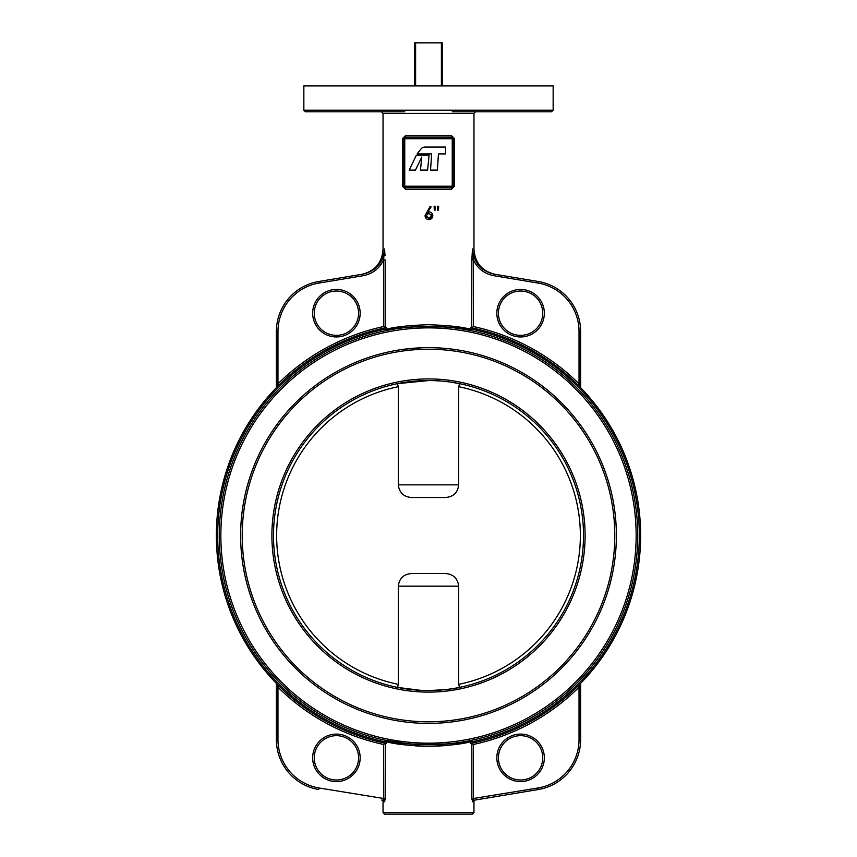 <?xml version="1.0" encoding="UTF-8"?>
<svg xmlns="http://www.w3.org/2000/svg" width="857" height="857" viewBox="0 0 857 857"><rect width="100%" height="100%" fill="white"/><g stroke="black" fill="none" stroke-linecap="round" stroke-linejoin="round"><path stroke-width="1.29" d="M452.25 187.79L452.25 186.205L453.835 186.205L452.25 187.79A1.585 0.803 -90 0 0 451.446 189.376L454.51 186.205L454.51 138.716L451.446 135.545A1.585 0.803 90 0 0 452.25 137.131L404.75 137.131L452.25 137.131A1.585 1.585 0 0 1 453.835 138.716L453.835 186.205A1.585 1.585 0 0 1 452.25 187.79L404.75 187.79A1.585 1.585 0 0 1 403.165 186.205L403.165 138.716A1.585 1.585 0 0 1 404.75 137.131L403.165 138.716L404.75 138.716L404.75 186.205L452.25 186.205L452.25 138.716L404.75 138.716L404.75 137.131A1.585 0.803 -90 0 0 405.554 135.545L402.49 138.716L403.165 138.716M404.761 111.796L305.435 111.796L303.849 110.21L553.151 110.21L551.565 111.796L452.239 111.796M358.58 313.201A22.164 22.164 0 0 0 336.415 291.037A22.164 22.164 0 0 0 314.251 313.201A22.164 22.164 0 0 0 336.415 335.366A22.164 22.164 0 0 0 358.58 313.201A22.164 22.164 0 0 1 336.415 335.366A22.164 22.164 0 0 1 314.251 313.201M542.749 313.201A22.164 22.164 0 0 0 520.585 291.037A22.164 22.164 0 0 0 498.42 313.201A22.164 22.164 0 0 0 520.585 335.366A22.164 22.164 0 0 0 542.749 313.201A22.164 22.164 0 0 1 520.585 335.366A22.164 22.164 0 0 1 498.42 313.201M408.178 743.758L385.746 740.33C399.383 745.751 457.627 745.751 471.254 740.33A209.226 209.226 0 0 0 637.726 535.518A209.226 209.226 0 0 1 428.5 744.744A209.226 209.226 0 0 1 219.274 535.518A209.226 209.226 0 0 1 428.5 326.292A209.226 209.226 0 0 1 637.726 535.518A209.226 209.226 0 0 0 471.254 330.706C457.692 325.296 399.33 325.285 385.746 330.706L386.486 329.238C394.788 326.903 408.8 325.392 428.5 324.707C448.232 325.392 462.244 326.903 470.514 329.238L471.254 330.706M542.749 757.834A22.164 22.164 0 0 0 520.585 735.67A22.164 22.164 0 0 0 498.42 757.834A22.164 22.164 0 0 0 520.585 779.999A22.164 22.164 0 0 0 542.749 757.834A22.164 22.164 0 0 1 520.585 779.999A22.164 22.164 0 0 1 498.42 757.834M358.58 757.834A22.164 22.164 0 0 0 336.415 735.67A22.164 22.164 0 0 0 314.251 757.834A22.164 22.164 0 0 0 336.415 779.999A22.164 22.164 0 0 0 358.58 757.834A22.164 22.164 0 0 1 336.415 779.999A22.164 22.164 0 0 1 314.251 757.834M383.036 801.584A1.585 1.585 0 0 0 381.708 800.031L383.036 800.245A1.585 1.543 -80.5 0 1 384.311 801.809L383.036 801.584L383.036 812.565L473.964 812.565L472.389 814.15L384.611 814.15L428.5 814.15M473.964 812.565L473.964 801.584L472.689 801.809L471.832 798.745L538.014 787.979A49.074 49.074 0 0 0 579.032 739.57L580.618 739.57A50.659 50.659 0 0 1 538.282 789.533A50.659 50.659 0 0 0 580.618 739.57A50.659 50.659 0 0 1 538.282 789.533A50.659 50.659 0 0 0 580.618 739.57L580.618 684.025L579.032 687.228A213.725 213.725 0 0 1 473.343 744.487L473.343 798.745L473.964 800.245L538.282 789.533L473.964 800.245A1.585 1.543 -99.5 0 0 472.689 801.809L472.539 801.766M473.964 801.584A1.585 1.585 0 0 1 475.292 800.031M431.242 217.121L431.682 215.75L428.821 213.232L426.165 215.75L426.561 217.067M428.821 213.232L427.6 213.479M240.624 535.518A187.876 187.876 0 0 0 428.5 723.394A187.876 187.876 0 0 0 616.376 535.518A187.876 187.876 0 0 0 428.5 347.642A187.876 187.876 0 0 0 240.624 535.518M303.849 110.21L303.849 85.914L553.151 85.914L553.151 110.21M435.195 746.211L444.912 745.644M463.787 743.148L467.493 742.43M219.274 535.518A209.226 209.226 0 0 0 428.5 744.744A209.226 209.226 0 0 0 637.726 535.518A209.226 209.226 0 0 1 471.254 740.33L470.514 741.798C462.18 744.144 448.179 745.654 428.5 746.329C408.789 745.654 394.788 744.133 386.486 741.798L386.475 743.458A212.14 212.14 0 0 1 386.475 327.588L385.168 327.781L383.657 326.549L383.657 259.896C379.394 268.616 372.506 273.886 362.993 275.729L318.986 283.067A49.074 49.074 0 0 0 277.968 331.477L277.968 383.807L276.382 387.01L276.382 331.477A50.659 50.659 0 0 1 318.718 281.503L362.736 274.176C376.073 271.037 383.325 262.628 384.504 248.948C382.543 249.462 382.543 249.462 384.504 248.948C382.543 249.462 382.543 249.462 384.504 248.948L385.029 255.482M473.343 744.487L471.682 743.223M470.525 743.458A212.14 212.14 0 0 0 470.525 327.588L471.682 327.824L470.525 327.588L470.525 328.938A210.811 210.811 0 0 1 470.525 742.098L470.611 743.437M403.069 327.845L404.761 327.642M454.317 327.888L461.762 328.959M464.151 329.356L470.311 330.513M278.086 685.118L275.943 682.922A1.585 1.585 0 0 1 276.382 684.025L277.968 687.228L276.382 684.025L276.382 739.57L277.968 739.57A49.074 49.074 0 0 0 318.986 787.979L385.168 798.745L385.093 799.956M435.26 206.248L435.088 210.147L434.295 210.147L434.124 206.248L435.26 206.248L435.088 210.147M437.702 210.147L437.531 206.248L438.666 206.248L438.484 210.147L437.702 210.147L437.531 206.248M463.744 327.888L461.377 327.47M431.682 218.46L428.864 219.563C426.507 219.349 425.233 218.064 425.029 215.707L430.225 206.248L431.103 206.933L430.385 208.037M428.5 211.958L429.068 211.936C431.36 212.14 432.614 213.382 432.817 215.685C432.603 218.085 431.285 219.371 428.864 219.563M471.682 327.824L471.832 259.896L472.496 248.948C474.457 249.462 474.457 249.462 472.496 248.948C474.457 249.462 474.457 249.462 472.496 248.948L471.832 259.896L473.343 259.896L472.496 248.948C473.653 262.596 480.906 271.005 494.264 274.176L538.282 281.503A50.659 50.659 0 0 1 580.618 331.477L580.618 387.01L579.032 383.807L577.918 384.932A212.14 212.14 0 0 0 471.682 327.824A212.14 212.14 0 0 1 577.918 384.932M422.212 347.749L404.761 349.153M405.061 349.11L419.319 347.867M423.947 347.706L426.54 347.653M433.01 347.696L437.938 347.888M438.913 347.931L445.286 348.403M446.272 348.488L450.503 348.938M451.125 349.013L452.239 349.153M428.5 347.642C459.127 349.281 459.127 349.281 428.5 347.642M395.666 327.47L393.331 327.877M389.496 328.606L386.486 329.238M386.475 327.588L386.475 328.938A210.811 210.811 0 0 0 386.475 742.098L385.746 740.33M402.49 138.716L402.49 186.205L405.554 189.376A1.585 0.803 90 0 0 404.75 187.79L403.165 186.205L404.75 186.205L404.75 187.79M579.985 684.036L581.057 682.922A1.585 1.585 0 0 0 580.618 684.025L580.425 684.432M578.914 385.929L581.057 388.114A1.585 1.585 0 0 1 580.618 387.01L579.032 383.807L579.032 331.477A49.074 49.074 0 0 0 538.014 283.067L494.007 275.729C484.494 273.886 477.606 268.616 473.343 259.896L473.343 326.549L471.832 327.781M277.015 387.01L275.943 388.114A1.585 1.585 0 0 0 276.382 387.01L276.629 386.496M471.254 740.33L470.311 740.523M444.762 744.112L429.571 744.744M385.318 743.223L385.168 798.745L384.311 801.809M384.889 800.984L384.354 801.809M415.195 745.879L428.5 746.329M388.639 111.796L379.137 111.796M367.653 111.796L356.566 111.796M495.132 274.315C482.009 271.133 474.949 262.799 473.964 249.333L473.964 113.381L383.036 113.381L383.036 249.333C382.051 262.799 374.991 271.133 361.868 274.315L318.718 281.503A50.659 50.659 0 0 0 276.382 331.477L277.968 331.477M416.395 155.192L409.185 170.093L415.452 170.093L421.762 157.056L420.476 170.093L427.6 170.093L429.068 155.192L416.395 155.192M431.617 153.917L430.535 170.093L437.381 170.093L438.452 153.917L445.576 153.917L445.576 147.072L424.911 147.072A5.067 5.067 0 0 0 420.905 149.043L417.123 153.917L431.617 153.917M430.225 206.248L431.103 206.933L427.75 212.054L429.068 211.936M426.165 215.75L428.928 218.267L431.682 215.75L431.446 214.721M428.5 218.235L430.418 217.871M434.295 210.147L434.124 206.248M385.168 327.781L385.168 259.896L383.657 259.896L384.086 253.458M382.854 257.818L381.793 260.196M383.036 800.245L383.657 798.745L383.657 744.487L385.168 743.265M318.718 789.533A50.659 50.659 0 0 1 276.382 739.57A50.659 50.659 0 0 0 318.718 789.533L318.986 787.979M383.657 744.487A213.725 213.725 0 0 1 277.968 687.228L279.082 686.114M581.057 682.922A1.585 1.585 0 0 0 580.618 684.025L579.032 687.228L577.918 686.114M579.032 331.477L580.618 331.477A50.659 50.659 0 0 0 538.282 281.503A50.659 50.659 0 0 1 580.618 331.477A50.659 50.659 0 0 0 538.282 281.503L538.014 283.067M279.082 384.932L277.968 383.807A213.725 213.725 0 0 1 383.657 326.549M453.835 138.716L452.25 138.716L452.25 137.131L454.51 138.716M422.812 690.431L428.5 690.538C444.858 689.842 455.196 688.792 459.523 687.4L458.709 684.336L458.709 586.177L398.291 586.177L398.291 684.336L397.605 687.368M398.291 586.177C399.298 578.196 403.883 573.976 412.046 573.515L409.582 573.697M406.732 574.436L404.579 575.454M420.583 690.335L397.477 687.4M458.709 684.336A151.85 151.85 0 0 0 458.709 386.7L459.523 383.636L450.193 382.029M448.875 381.847L441.409 381.033M439.77 380.915L431.157 380.519M429.389 380.497L397.477 383.636L398.291 386.7A151.85 151.85 0 0 0 398.291 684.336M458.709 386.7L458.709 484.858C457.702 492.85 453.117 497.071 444.954 497.521L412.046 497.521C403.893 497.092 399.319 492.861 398.291 484.858L398.291 386.7M412.046 573.515L444.954 573.515C453.107 573.954 457.681 578.175 458.709 586.177M444.954 497.521L447.418 497.339M450.268 496.599L452.421 495.582M580.328 566.809A155.021 155.021 0 0 0 459.781 383.69A155.021 155.021 0 0 0 276.672 504.237A155.021 155.021 0 0 0 397.22 687.346A155.021 155.021 0 0 0 580.328 566.809A155.021 155.021 0 0 1 397.22 687.346A155.021 155.021 0 0 1 276.672 504.237M612.509 573.429A187.876 187.876 0 0 1 390.588 719.526A187.876 187.876 0 0 1 244.491 497.606A187.876 187.876 0 0 0 390.588 719.526A187.876 187.876 0 0 0 612.509 573.429M415.613 85.914L415.613 42.85L441.387 42.85L441.387 85.914M442.458 85.914L442.458 42.85L441.387 42.85M415.613 42.85L414.542 42.85L414.542 85.914M451.446 189.376L405.554 189.376M312.666 313.201A23.75 23.75 0 0 1 336.415 289.452A23.75 23.75 0 0 1 360.165 313.201A23.75 23.75 0 0 1 336.415 336.951A23.75 23.75 0 0 1 312.666 313.201M496.835 313.201A23.75 23.75 0 0 1 520.585 289.452A23.75 23.75 0 0 1 544.334 313.201A23.75 23.75 0 0 1 520.585 336.951A23.75 23.75 0 0 1 496.835 313.201M636.14 535.518A207.64 207.64 0 0 0 428.5 327.877A207.64 207.64 0 0 0 220.86 535.518A207.64 207.64 0 0 0 428.5 743.158A207.64 207.64 0 0 0 636.14 535.518M496.835 757.834A23.75 23.75 0 0 1 520.585 734.095A23.75 23.75 0 0 1 544.334 757.834A23.75 23.75 0 0 1 520.585 781.584A23.75 23.75 0 0 1 496.835 757.834M312.666 757.834A23.75 23.75 0 0 1 336.415 734.095A23.75 23.75 0 0 1 360.165 757.834A23.75 23.75 0 0 1 336.415 781.584A23.75 23.75 0 0 1 312.666 757.834M471.832 798.745L471.832 743.265M405.554 135.545L451.446 135.545M473.343 326.549A213.725 213.725 0 0 1 579.032 383.807M277.968 687.228L277.968 739.57M579.032 739.57L579.032 687.228M538.282 789.533L538.014 787.979M494.264 274.176L494.007 275.729M362.993 275.729L362.736 274.176M318.986 283.067L318.718 281.503M453.835 186.205L454.51 186.205M402.49 186.205L403.165 186.205M398.291 484.858L458.709 484.858M275.118 503.916A156.606 156.606 0 0 1 460.102 382.136A156.606 156.606 0 0 1 581.882 567.12A156.606 156.606 0 0 1 396.898 688.899A156.606 156.606 0 0 1 275.118 503.916M610.955 573.119A186.29 186.29 0 0 0 466.09 353.063A186.29 186.29 0 0 0 246.045 497.928A186.29 186.29 0 0 0 390.91 717.973A186.29 186.29 0 0 0 610.955 573.119M383.036 113.381L381.451 111.796M383.036 812.565L384.611 814.15M473.964 113.381L475.549 111.796"/></g></svg>
